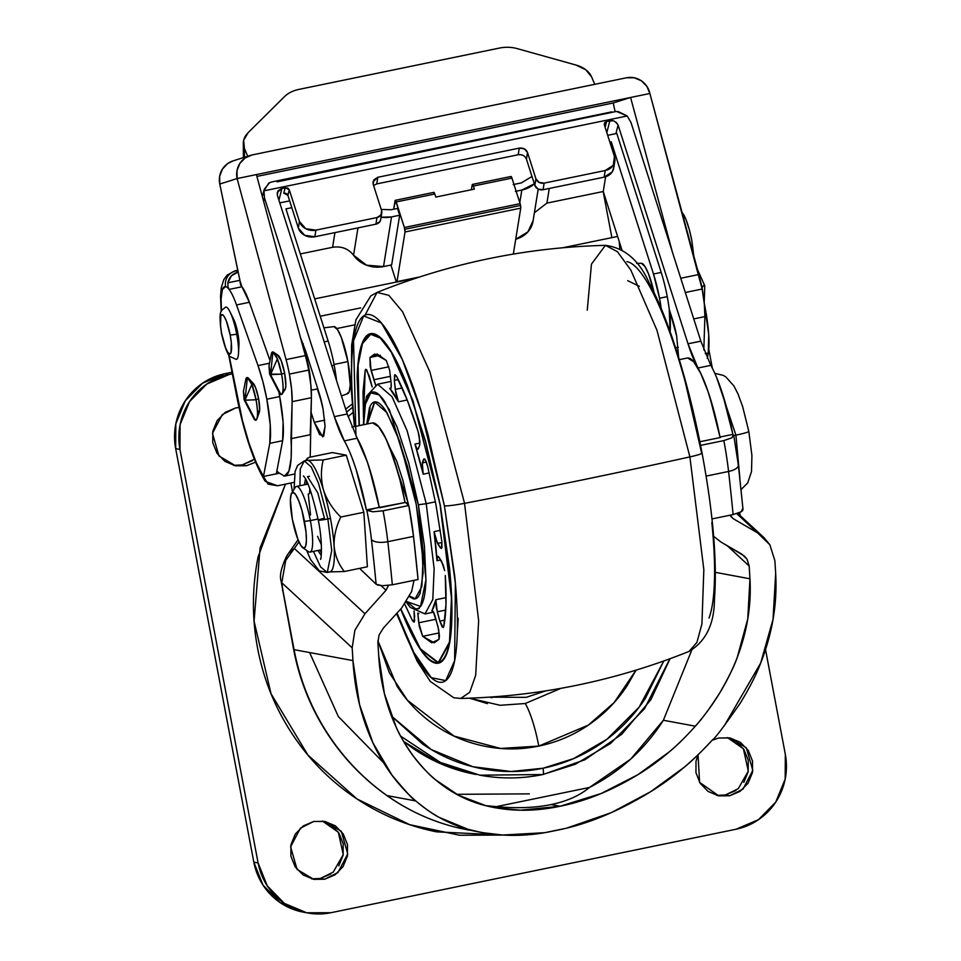 <?xml version="1.0" encoding="UTF-8"?>
<svg xmlns="http://www.w3.org/2000/svg" width="961" height="961" viewBox="0 0 961 961"><rect width="100%" height="100%" fill="white"/><g stroke="black" fill="none" stroke-linecap="round" stroke-linejoin="round"><path stroke-width="1.44" d="M304.457 521.391A28.482 5.73 78.4 0 1 303.051 547.926A28.482 5.73 78.4 0 1 292.336 519.144L297.838 539.193L300.949 545.608L303.664 548.166L305.586 546.473L306.415 540.791L306.018 531.986L301.982 510.639L298.955 501.342L295.844 494.927L293.129 492.368L291.207 494.062L290.39 499.744L292.336 519.144A28.482 5.73 78.4 0 1 291.892 492.837A28.482 5.73 78.4 0 1 304.457 521.391L310.355 520.598L304.457 521.391M308.697 551.806A33.503 6.739 -101.6 0 0 310.355 520.598A33.503 6.739 78.4 0 1 309.862 552.107M714.804 373.3L723.333 375.403L725.855 376.916L733.916 385.962L737.976 393.902L742.589 406.395L748.811 431.369A16.757 1.345 169.3 0 1 735.91 435.141L739.922 478.998L735.91 435.141L733.808 435.573L735.91 435.141L716.666 377.613L735.91 435.141A16.757 1.345 -10.7 0 0 748.811 431.369L751.922 455.538L751.514 471.575L747.67 482.987L741.039 489.569M318.055 519.012L310.355 520.598L318.055 519.012M296.577 486.434A33.503 6.739 78.4 0 1 310.355 520.598A33.503 6.739 -101.6 0 0 295.568 487.011M545.728 690.887L526.135 697.35L489.449 697.157L526.135 697.35L545.788 690.875M490.266 697.35L492.116 697.686M400.641 736.126L440.39 762.433L479.923 775.179L542.785 774.542A6.703 1.345 -101.6 0 0 542.905 774.542A6.703 1.345 -101.6 0 0 542.977 768.247L510.976 771.491L472.92 766.734L431.165 749.508L391.463 716.065M636.05 670.153L627.149 685.686C616.866 701.314 604.073 714.359 588.769 724.822C573.453 735.285 556.791 742.372 538.785 746.084C520.778 749.796 502.783 749.856 484.812 746.241C466.842 742.637 450.265 735.645 435.069 725.267C419.885 714.888 407.236 701.914 397.133 686.346L377.865 640.711L389.397 672.844L407.452 700.281L453.952 736.066L500.549 748.451L538.785 746.084A46.909 9.43 -101.6 0 0 525.235 703.512L500.128 705.29L469.641 698.191M669.877 658.79L644.567 708.665L610.595 743.454L575.279 764.259L542.785 774.542L479.923 775.179L440.39 762.445L400.653 736.138M403.656 741.496L439.958 763.394L479.923 775.179C500.921 779.035 521.919 778.83 542.893 774.542A6.703 1.345 78.4 0 1 542.785 774.542M309.622 652.543L338.344 716.57L383.559 762.734M456.715 794.327L529.379 793.858L456.715 794.327M485.581 805.642L496.332 806.651C517.006 808.501 535.241 807.817 551.049 804.573L560.059 806.255L520.357 810.195L494.939 807.72L486.302 805.835L458.541 795.3L435.465 779.743C419.116 765.845 406.071 748.415 396.304 727.465C386.07 705.47 380.196 681.421 378.67 655.306A636.638 128.029 -101.6 0 0 377.889 642.513L379.066 635.005L383.439 627.977L401.662 607.977L411.62 591.532L414.035 580.336M372.652 422.9L378.682 426.72L385.721 438.372L393.049 456.643L399.884 479.623L405.061 502.507A80.412 16.169 -101.6 0 0 372.952 422.888M720.101 437.579A80.412 16.169 -101.6 0 0 688.004 357.972M636.026 670.165L614.091 702.623L588.336 725.111L538.785 746.084A46.909 9.43 78.4 0 0 525.235 703.512L560.251 688.617M487.431 703.62L469.593 698.191M691.764 650.153L663.378 720.257L630.872 758.962L589.489 787.455L496.332 806.651C517.018 808.525 535.265 807.829 551.049 804.573C566.714 801.366 579.531 795.648 589.489 787.455C620.458 771.443 645.083 749.039 663.378 720.257L691.764 650.153M403.68 741.52L413.314 748.619C431.657 761.136 451.67 769.581 473.365 773.941L476.175 774.47M687.704 357.972L693.722 361.792L700.761 373.445L708.089 391.716L714.924 414.696L719.993 437.027L709.843 397.025C705.891 384.664 701.926 374.994 697.926 368.003A67.018 13.478 78.4 0 1 687.992 343.786L618.115 125.098L615.917 133.627L618.115 125.098L687.992 343.786L700.845 341.131L630.981 122.455L627.209 115.969L263.915 190.843L264.503 197.978L263.638 201.342L264.503 197.978L334.368 416.654L264.503 197.978L263.915 190.843L627.209 115.969L630.981 122.455L700.845 341.131L710.792 365.36L697.926 368.003L687.992 343.786L700.869 341.227M379.739 507.72L405.458 502.423L408.797 505.51L413.53 536.394L418.059 579.507L392.34 584.805L418.059 579.507A652.051 131.128 -101.6 0 0 413.53 536.394L387.812 541.692L413.53 536.394A95.836 19.268 -101.6 0 0 408.797 505.51L383.079 510.808L408.797 505.51L405.458 502.423L366.381 509.907L356.231 469.905C352.279 457.544 348.302 447.874 344.314 440.883A80.412 16.169 78.4 0 1 366.381 509.907L372.94 511.781L383.079 510.808A95.836 19.268 78.4 0 1 387.812 541.692A652.051 131.128 78.4 0 1 392.34 584.805L382.202 585.73L376.123 584.228L359.558 568.371L376.123 584.228A638.645 128.438 -101.6 0 0 371.439 539.493A82.43 16.577 -101.6 0 0 366.886 510.375L379.235 507.252L374.165 484.921L367.33 461.941L356.975 437.892M712.594 739.766C700.437 752.799 690.935 761.989 684.112 767.322L650.633 791.72L611.196 812.682L566.377 828.226C593.43 821.703 621.515 809.534 650.633 791.72C672.94 777.966 693.59 760.656 712.594 739.766C714.708 738.769 723.909 726.6 740.222 703.236C749.628 687.788 756.463 674.37 760.704 662.994C772.428 633.119 777.413 603.28 775.671 573.489A636.638 128.029 -101.6 0 0 774.878 560.695L769.857 544.767L757.544 532.85L733.243 518.7L730.048 515.216L733.243 518.7L757.544 532.85L736.775 513.667L757.544 532.85L763.923 537.559L769.857 544.767L774.878 560.695A636.638 128.029 78.4 0 1 775.671 573.489L773.016 619.437L760.704 662.994L724.065 726.12M352.951 412.497L348.074 416.618M388.52 585.441L386.034 590.258L364.976 613.755L354.873 630.272L352.17 647.81A636.638 128.029 78.4 0 1 352.951 660.603C354.693 690.346 361.336 717.735 372.892 742.781C383.619 766.025 397.914 785.401 415.765 800.933C431.645 814.58 449.039 824.021 467.947 829.271C492.753 836.034 518.327 837.175 544.671 832.694L502.651 835.037L481.966 832.574L467.947 829.271L439.633 817.607C433.952 814.856 425.987 809.306 415.765 800.933L387.067 795.6A215.18 210.075 100.5 0 0 455.874 827.313L480.584 832.322M544.671 832.694L566.377 828.226M496.332 806.651L589.489 787.455C579.663 795.612 566.846 801.33 551.049 804.573L560.059 806.255L601.009 793.582L637.84 774.722L669.228 751.898C676.628 745.88 685.325 737.303 695.308 726.192L663.378 720.257L695.308 726.192C701.53 719.621 709.602 708.641 719.537 693.241C728.45 677.889 734.348 665.937 737.255 657.384L747.754 618.932L749.952 578.786L715.38 572.36L749.952 578.786L749.172 565.993L727.117 545.62L749.172 565.993L747.021 559.17L744.511 556.119L721.134 542.136L713.639 536.358L721.134 542.136L741.796 554.125L747.021 559.17L749.172 565.993A636.638 128.029 78.4 0 1 749.952 578.786C751.478 604.974 747.238 631.173 737.255 657.384C727.669 682.25 713.687 705.182 695.308 726.192C677.937 745.844 658.778 762.013 637.84 774.722C611.556 790.651 585.633 801.162 560.059 806.255C534.496 811.709 509.907 811.564 486.302 805.835C467.671 801.282 450.721 792.585 435.465 779.743C429.987 775.587 422.66 767.767 413.482 756.271C405.11 744.439 399.38 734.841 396.304 727.465L384.448 693.758L378.67 655.306M468.728 830.112L455.874 827.313A215.18 210.075 -79.5 0 1 387.067 795.6A233.403 227.877 -79.5 0 1 322.548 725.363C308.685 701.89 299.195 676.652 294.09 649.66C299.195 676.652 308.685 701.89 322.548 725.363A233.403 227.877 100.5 0 0 387.067 795.6L415.765 800.933C414.143 800.741 406.179 792.092 391.884 774.986L372.892 742.781L359.546 704.605L352.951 660.603L294.09 649.66L282.978 590.847L294.09 649.66L352.951 660.603A636.638 128.029 -101.6 0 0 352.17 647.81L281.765 582.726L282.978 590.847A20.109 1.61 169.3 0 1 282.51 590.583A20.109 1.61 -10.7 0 0 282.978 590.847L281.765 582.726L352.17 647.81M730.756 516.393L733.243 518.7L730.756 516.393M288.564 553.224L294.33 548.455L364.976 613.755L386.034 590.258L381.085 585.693L386.034 590.258L388.496 585.441M377.889 642.513L379.066 635.005L383.439 627.977L401.662 607.977L411.62 591.532M354.837 630.344L364.976 613.755L294.33 548.455L298.943 541.848M462.601 828.887L455.814 827.301C430.864 820.97 407.824 810.363 386.73 795.456C360.315 776.644 338.765 753.196 322.079 725.099A20.109 2.895 -30.6 0 0 322.548 725.363A20.109 2.895 149.4 0 1 322.067 725.062C308.217 701.602 298.739 676.376 293.622 649.42A20.109 1.61 -10.7 0 0 294.09 649.66A20.109 1.61 169.3 0 1 293.622 649.396L281.056 580.888C279.387 575.819 281.237 567.579 286.63 556.167L285.741 560.395L294.33 548.455L285.741 560.395L281.765 582.726A20.109 8.553 173.9 0 1 281.056 580.828A20.109 8.553 -6.1 0 0 281.765 582.726L285.741 560.395A20.109 11.124 -149 0 1 286.63 556.179A20.109 11.124 -149 0 1 287.603 554.929M563.651 828.887L547.362 832.238M294.33 548.455L288.732 552.995L286.642 556.155M391.487 716.137L422.684 744.09C440.306 756.127 459.538 764.235 480.38 768.428C501.222 772.608 522.087 772.548 542.977 768.247C563.855 763.935 583.183 755.718 600.937 743.586C618.692 731.441 633.539 716.317 645.456 698.191L663.787 660.988M663.763 661L639.101 707.188L606.859 739.333L573.573 758.625L542.977 768.247A6.703 1.345 78.4 0 1 542.905 774.542L584.949 759.743L621.803 734.204L650.849 699.716L670.057 658.717M503.456 835.097L436.63 831.854C406.851 825.883 379.379 814.291 354.213 797.101C329.046 779.912 308.085 758.409 291.351 732.618C274.618 706.828 263.362 678.706 257.608 648.243C251.854 617.767 252.022 587.291 258.125 556.791L285.453 484.14L260.071 547.962L254.076 621.106L271.002 693.638L307.928 755.07L357.036 798.999L409.686 824.67L459.514 835.229L503.288 835.085M252.635 460.499L242.22 464.92L246.496 465.725L255.518 462.193L246.496 465.725L235.649 465.833L218.952 455.946L212.465 433.315L222.279 414.659L235.589 407.957L239.037 407.464L235.589 407.957L225.174 412.389L217.186 420.546L212.825 431.177L212.753 442.673L216.994 453.28L224.898 461.388L235.265 465.749L246.496 465.725L242.22 464.92L254.329 459.25M712.173 740.234L718.78 738L729.627 737.892L746.325 747.778L752.811 770.41L743.009 789.077L729.687 795.768L725.411 794.975L738.288 788.657L748.295 771.13L743.394 748.751L727.465 737.58M330.764 874.017L320.361 878.45L324.638 879.243L313.791 879.351L297.093 869.465L290.606 846.833L300.409 828.178L313.718 821.475L324.962 821.451L335.329 825.811L343.233 833.92L347.474 844.527L347.401 856.023L343.041 866.654L335.053 874.81L324.638 879.243L313.394 879.267L303.039 874.906L295.135 866.798L290.895 856.191L290.955 844.695L295.315 834.064L303.316 825.907L313.718 821.475L324.566 821.367L341.275 831.253L347.75 853.885L337.948 872.54L324.638 879.243L320.361 878.45L333.227 872.132L343.245 854.605L338.344 832.226L322.415 821.054M302.307 911.965A63.666 62.153 100.5 0 1 253.824 862.149L258.101 862.942L267.254 885.85L284.324 903.352L306.691 912.782L330.956 912.71A63.666 62.153 -79.5 0 1 306.583 912.758A63.666 62.153 -79.5 0 1 258.101 862.942L179.959 449.424L175.683 448.631L179.959 449.424L258.101 862.942L253.824 862.149L175.683 448.631A63.666 62.153 100.5 0 1 224.982 373.685L229.259 374.49L206.783 384.052L189.521 401.65L180.103 424.606L179.959 449.424A63.666 62.153 -79.5 0 1 229.259 374.49L232.358 373.841L229.259 374.49L224.982 373.685L232.045 372.231L224.982 373.685L202.507 383.247L185.245 400.857L175.827 423.813L175.683 448.631L253.824 862.149L262.978 885.057L280.047 902.559L303.46 912.193M331.052 825.018L338.945 833.127L343.197 843.734L343.125 855.23L338.765 865.861M736.102 741.544L744.006 749.652L748.247 760.259L748.175 771.755L743.814 782.386M735.826 790.543L725.411 794.975L729.687 795.768L718.444 795.804L708.089 791.432L700.185 783.323L695.944 772.716L696.004 761.22L698.034 754.841L699.584 782.362L718.78 795.864M330.956 912.71L736.018 829.247L758.493 819.673L775.755 802.075L785.173 779.119L785.317 754.301L765.533 649.612L785.317 754.301A63.666 62.153 -79.5 0 1 736.018 829.247L330.956 912.71M740.222 515.649L739.646 512.597L740.222 515.649M712.377 368.279L708.774 349.227L712.377 368.279M712.161 740.246L718.78 738L730.024 737.976L740.378 742.336L748.283 750.445L752.523 761.052L752.463 772.548L748.09 783.191L740.102 791.335L729.687 795.768L718.84 795.876M311.652 878.871L320.361 878.45M716.726 795.396L725.411 794.975M233.535 465.352L242.22 464.92M329.743 571.963A56.963 11.46 -101.6 0 0 334.092 546.004A56.963 11.46 -101.6 0 0 330.452 518.411L327.881 518.94A8.036 0.649 169.3 0 1 318.259 520.105A8.036 0.649 -10.7 0 0 327.881 518.94L318.608 483.515L311.256 466.962L304.265 460.908L311.256 466.962L318.608 483.515L327.881 518.94L330.452 518.411A56.963 11.46 -101.6 0 0 323.557 490.218A56.963 11.46 -101.6 0 0 307.784 460.367L306.631 459.118L309.238 457.328L332.29 452.571L309.238 457.328C306.163 458.817 305.682 459.826 307.784 460.367A56.963 11.46 78.4 0 1 323.557 490.218C320.83 480.14 320.722 470.037 323.244 459.935L307.784 460.367L323.244 459.935L346.284 455.178L332.29 452.571L346.284 455.178L323.244 459.935C320.722 470.037 320.83 480.14 323.557 490.218A56.963 11.46 78.4 0 1 330.452 518.411A56.963 11.46 78.4 0 1 334.092 546.004C333.827 536.382 336.05 526.724 340.783 517.018C332.758 509.21 327.016 500.273 323.557 490.218C327.016 500.273 332.758 509.21 340.783 517.018L363.835 512.273L346.284 455.178L363.835 512.273L340.783 517.018C336.05 526.724 333.827 536.382 334.092 546.004A56.963 11.46 78.4 0 1 328.866 571.951L344.326 571.519C338.488 564.107 335.077 555.602 334.092 546.004C335.077 555.602 338.488 564.107 344.326 571.519L367.378 566.762L363.835 512.273L367.378 566.762L344.326 571.519L328.866 571.951M319.833 550.064L321.442 552.803M321.238 555.41L317.911 550.461M299.916 485.749L300.276 468.944L304.265 460.908L297.622 465.448L295.099 471.431L294.066 489.317M321.394 544.899L317.586 536.358M306.307 484.428L306.691 481.269L306.307 484.428M320.073 550.016L321.454 552.335L320.073 550.016M306.907 481.701L306.547 484.38L306.907 481.701M310.559 514.964L308.241 493.954M309.526 493.69L309.778 488.56M306.655 550.413L310.583 559.602L319.328 570.918L327.257 572.48L331.737 550.545L327.881 518.94L331.737 550.545L327.257 572.48L320.566 566.918L313.442 551.374M304.385 484.825L305.49 478.962M309.43 476.26L307.508 476.656L317.803 492.885L324.458 518.315A8.036 0.649 169.3 0 0 318.259 520.105M416.233 504.369L423.032 560.143L421.855 586.546L415.128 598.847L409.434 596.661L413.446 598.847C416.281 599.376 418.54 597.394 420.209 592.877L423.116 572.828L421.723 541.752L416.233 504.369L407.476 466.397L396.809 433.591L385.841 410.96C382.274 405.47 379.066 402.467 376.231 401.938C373.397 401.41 371.138 403.404 369.468 407.908L366.73 424.077L374.55 401.938L386.899 412.641L399.872 441.856L416.233 504.369M409.674 596.168L415.452 598.763M440.282 505.066L451.658 598.379L449.688 642.561L438.432 663.15L420.353 649.3L401.181 610.199C407.464 626.272 413.578 638.897 419.549 648.074C425.507 657.252 430.864 662.273 435.609 663.162C440.354 664.039 444.138 660.712 446.937 653.168C449.748 645.624 451.37 634.44 451.802 619.605C452.247 604.781 451.466 587.447 449.46 567.603L440.282 505.066L425.639 441.507L407.776 386.622C401.506 370.55 395.379 357.924 389.421 348.747C383.451 339.569 378.105 334.536 373.349 333.659C368.604 332.77 364.832 336.11 362.021 343.654C359.222 351.197 357.6 362.381 357.156 377.205L359.15 425.639L357.888 364.76L362.249 343.053L370.538 333.659L380.184 337.431L391.187 351.558L412.906 400.449L440.282 505.066M359.306 425.615L358.093 365.168L362.441 343.642L370.67 334.32L380.28 338.08L391.247 352.146L412.87 400.845L440.27 505.005L449.292 567.326C451.274 587.099 452.054 604.361 451.622 619.124C451.177 633.888 449.568 645.035 446.769 652.543C443.982 660.063 440.222 663.378 435.489 662.501C430.756 661.624 425.423 656.615 419.489 647.474C413.542 638.332 407.452 625.767 401.193 609.755L420.353 648.795L438.3 662.501L449.508 641.984L451.466 597.982L440.138 505.042L425.555 441.736L407.764 387.067C401.518 371.054 395.427 358.477 389.481 349.336C383.535 340.206 378.202 335.197 373.481 334.308C368.748 333.431 364.988 336.746 362.189 344.266C359.402 351.786 357.78 362.922 357.348 377.685L359.306 425.615M639.305 286.306L627.713 280.66M419.272 436.39L419.669 445.231L419.945 441.784L418.059 431.417L407.368 400.425L396.485 376.171L394.587 375.054L394.346 380.364L395.8 393.133L398.455 401.806L389.71 388.352L391.067 387.908L391.127 383.055L389.673 370.285L391.127 383.055C391.499 387.703 391.019 389.469 389.71 388.352L391.007 388.088L389.71 388.352A117.278 23.581 -101.6 0 1 398.455 401.806L395.259 389.397L402.191 387.968L395.259 389.397L394.346 380.364L395.007 374.658L396.485 376.171C403.812 390.106 410.996 408.521 418.059 431.417L419.272 436.39M431.741 610.788L432.414 610.643L431.741 610.788C432.714 610.091 433.916 612.169 435.345 617.022L438.781 630.152L438.985 639.365L439.465 636.05L437.904 626.344L433.363 611.785L431.741 610.788A117.278 23.581 -101.6 0 0 435.85 599.724L446.06 597.61L435.85 599.724L436.402 608.001L439.838 621.13L442.18 626.932L443.778 626.464L445.964 604.637L445.279 575.507C446.685 597.358 446.18 614.343 443.778 626.464L443.129 627.581L439.838 621.13L444.823 620.109L439.838 621.13L437.279 611.797L445.724 610.067L437.279 611.797L435.85 599.724L432.042 610.571M418.395 448.667C417.603 450.096 416.449 448.559 414.96 444.078A117.278 23.581 -101.6 0 1 423.212 474.169L429.231 472.932L423.212 474.169L422.287 462.854L423.561 459.418L424.774 459.166L423.561 459.418C424.618 457.953 425.987 460.307 427.681 466.493L435.862 504.237L441.868 541.596L435.862 504.237L427.681 466.493L425.375 460.007L423.561 459.418L422.011 466.301L423.212 474.169L414.96 444.078L416.942 448.631L418.395 448.667L419.669 445.231L417.999 449.243M355.954 436.006L353.528 340.843L363.642 315.929L381.445 323.016L402.251 359.402L420.894 410.359L444.414 505.834L455.37 583.111L454.637 660.7L445.736 680.592L431.273 677.685L413.927 652.579L397.025 613.094L400.809 623.112C407.8 641.035 414.635 655.126 421.29 665.36C427.945 675.595 433.916 681.205 439.213 682.19C444.499 683.175 448.715 679.451 451.85 671.042C454.973 662.622 456.787 650.141 457.268 633.611C457.76 617.07 456.883 597.73 454.661 575.591L444.414 505.834A20.109 1.61 -10.7 0 0 464.535 503.336A20.109 1.61 169.3 0 1 444.414 505.834L428.077 434.937C421.807 412.041 415.164 391.632 408.161 373.709C401.157 355.774 394.334 341.696 387.679 331.461C381.024 321.226 375.054 315.616 369.757 314.631C364.459 313.646 360.255 317.358 357.12 325.779C353.996 334.2 352.182 346.669 351.702 363.21C351.209 379.739 352.074 399.079 354.309 421.218L354.861 426.528M396.557 613.611L417.122 661.168L430.3 681.421L453.808 697.77L460.739 698.455L469.725 692.28L475.671 675.355L478.65 620.734L464.535 503.336L478.65 620.734L475.671 675.355L469.725 692.28L460.739 698.455C539.674 696.497 615.797 680.808 689.085 651.402L696.953 642.344L701.938 623.881L703.836 569.633L689.89 456.895L703.836 569.633L701.938 623.881L696.953 642.344L689.085 651.402C705.83 641.431 714.287 624.133 714.443 599.496C717.266 561.428 713.134 512.621 702.059 453.075C695.079 416.353 686.49 382.01 676.304 350.044C667.607 322.884 658.585 300.541 649.228 283.039C639.341 260.443 624.734 247.89 605.406 245.355L617.394 251.674L630.836 270.077L656.988 330.332L689.89 456.895A670.141 53.636 169.3 0 1 464.535 503.336A670.141 53.636 -10.7 0 0 689.89 456.895L656.988 330.332L630.836 270.077L617.394 251.674L605.406 245.355L591.459 264.131L587.255 310.211M426.228 503.708L434.156 568.768L432.786 599.568L424.942 613.935L432.786 599.568L434.156 568.768L426.228 503.708L418.371 504.765L425.963 579.675L420.498 606.391L406.647 601.538L415.308 608.697C418.419 609.274 420.906 607.088 422.744 602.127C424.594 597.165 425.663 589.814 425.951 580.072L424.414 545.884L418.371 504.765L426.228 503.708L407.14 430.768L392.004 396.689L377.601 384.208L392.004 396.689L407.14 430.768L426.228 503.708L435.393 501.822L426.228 503.708M437.003 560.731A117.278 23.581 -101.6 0 0 434.072 531.625L440.282 530.352L434.072 531.625L435.862 539.614L440.222 547.59L441.94 547.65L441.868 541.596L441.351 548.491L440.222 547.59L442.036 547.217L440.222 547.59L437.507 543.421L441.976 542.497L437.507 543.421L434.072 531.625L437.003 560.731L437.76 556.227L438.889 557.128L437.351 556.611L437.003 560.731L440.727 559.963L437.003 560.731M408.521 505.246L408.029 502.591L406.083 502.999L408.029 502.591L389.241 446.409L396.641 461.064L402.899 480.32L408.521 505.246M626.932 261.632C632.23 262.617 638.2 268.227 644.855 278.462C651.51 288.696 658.333 302.775 665.336 320.71C672.34 338.632 678.983 359.042 685.253 381.937L701.59 452.835A20.109 1.61 169.3 0 1 702.059 453.087A20.109 1.61 169.3 0 1 689.89 456.895A20.109 1.61 -10.7 0 0 702.059 453.087M375.499 384.856L371.066 370.465L388.881 366.79L371.066 370.465L369.973 357.456L374.73 354.008L386.298 360.483L389.673 370.285L386.298 360.483L377.192 354.008L369.973 357.456L370.189 366.67L375.607 385.037M372.183 386.971L366.79 369.889L365.18 370.345L363.006 392.172L363.498 418.251L365.18 370.345L366.874 369.997L365.18 370.345L365.841 369.24L369.132 375.679L372.183 386.971M404.761 604.217L412.473 620.65L414.383 621.767L414.071 610.944L414.623 616.445L413.963 622.151L412.473 620.65L414.732 620.181L412.473 620.65L404.773 604.217M419.26 608.469L417.903 608.914M417.783 613.13L419.296 626.524L422.672 636.326L431.765 642.813L438.985 639.365L434.24 642.801L422.672 636.326L439.213 632.915L422.672 636.326L418.744 622.788L435.946 619.244L418.744 622.788L417.831 613.767L418.888 613.55L417.783 613.13M444.643 570.642L443.249 565.104L438.889 557.128L441.604 561.308L444.643 570.642M354.369 426.624L351.39 390.875L351.63 345.155L355.894 319.905L370.85 295.868L377.06 292.42L388.833 295.327L402.527 311.676L429.915 371.907L464.535 503.336L429.915 371.907L402.527 311.676L388.833 295.327L377.06 292.42L365.072 315.1M709.026 618.043C712.149 609.622 713.963 597.141 714.443 580.612C714.936 564.071 714.059 544.731 711.837 522.592M363.654 424.714L363.726 420.726C364.015 410.972 365.084 403.62 366.934 398.659C368.772 393.698 371.258 391.511 374.37 392.088C377.493 392.677 381.012 395.98 384.941 402.01L397.001 426.912L408.749 462.986L418.371 504.765L389.409 409.806L379.259 394.935L370.73 392.881L365.408 404.125L363.654 424.714M414.96 444.078L419.969 443.045L414.96 444.078M407.212 400.004L398.455 401.806L407.212 400.004M423.561 459.418L424.065 458.817M422.287 462.854L426.312 462.013L422.287 462.854M369.973 357.456L380.448 355.294L369.973 357.456M390.478 388.761L389.71 388.352M373.625 379.799L390.454 376.328L373.625 379.799M398.238 379.571L394.346 380.364L398.238 379.571M458.229 618.283L457.292 633.023M374.874 401.89L367.366 423.945L370.105 407.776M247.385 377.541L245.932 378.802A21.779 4.385 78.4 0 1 247.385 377.541L244.983 400.196L247.385 377.541A21.779 4.385 78.4 0 1 248.671 378.43A21.779 4.385 78.4 0 1 251.842 384.4L247.385 377.541M245.932 378.802L243.433 391.403L244.094 399.728L254.317 419.476L255.446 420.209L244.983 400.196L243.433 391.403L244.983 400.196L251.842 384.4L244.983 400.196L256.046 399.74L251.842 384.4A21.779 4.385 78.4 0 1 256.046 399.74L258.605 398.695A15.64 3.147 -101.6 0 0 253.308 383.403M241.944 286.762L249.367 302.271L236.526 304.961L258.004 365.588A53.612 10.787 78.4 0 1 266.834 399.211L279.687 396.557L283.111 422.263L282.63 440.679L276.336 473.833L279.038 473.268L263.47 476.476L276.336 473.833L282.63 440.691L269.777 443.345L263.47 476.476A89.121 17.923 78.4 0 1 236.826 395.488L229.042 355.234L242.436 420.51L249.115 443.574L256.335 462.758L263.47 476.476L269.777 443.345L270.245 424.93L266.834 399.211A53.612 10.787 78.4 0 1 269.777 443.345L282.63 440.691A53.612 10.787 -101.6 0 0 279.687 396.557L266.834 399.211L262.846 381.493L258.004 365.588L236.526 304.961L249.367 302.271L269.669 359.57L249.379 302.307A46.909 9.43 -101.6 0 0 241.944 286.762L229.09 289.417L227.985 286.834L227.865 282.798C229.223 277.092 232.67 273.489 238.208 272.011A60.315 12.133 -101.6 0 0 235.974 270.834A13.406 13.082 100.5 0 0 225.595 286.606A46.909 9.43 78.4 0 1 229.09 289.417A46.909 9.43 -101.6 0 0 225.595 286.606L222.399 289.489L221.066 299.099L221.511 310.944A46.909 9.43 78.4 0 1 225.595 286.606A13.406 13.082 -79.5 0 1 235.974 270.834A60.315 12.133 78.4 0 1 238.208 272.011L231.433 275.783L227.865 282.798L239.782 280.336L240.731 285.369L239.782 280.336L241.944 286.762L229.09 289.417A46.909 9.43 78.4 0 1 236.526 304.961A46.909 9.43 -101.6 0 0 229.09 289.417L227.985 286.834L227.865 282.798L239.782 280.372M704.245 303.027L705.434 309.478M704.749 308.961L705.314 308.841A53.612 10.787 -101.6 0 0 704.341 303.928L708.737 334.56L708.257 352.975L707.248 358.285L708.257 352.975L705.278 353.588L708.257 352.975A53.612 10.787 -101.6 0 0 705.314 308.841L704.749 308.961M360.663 307.904L320.229 316.241L360.663 307.904M238.845 346.428A16.757 3.363 -101.6 0 0 237.835 333.215L236.73 334.272A26.668 5.358 78.4 0 1 238.34 355.306M230.196 335.077A20.109 4.048 78.4 0 1 229.631 353.972A20.109 4.048 78.4 0 1 221.631 333.479L220.537 326.007L220.838 315.785L222.195 314.583L224.117 316.385L226.303 320.914L230.196 335.077L231.289 342.548L230.988 352.771L229.631 353.972L227.709 352.17L225.523 347.642L221.631 333.479A20.109 4.048 78.4 0 1 222.195 314.583A20.109 4.048 78.4 0 1 230.196 335.077L236.73 334.272L230.196 335.077M236.166 359.366A26.668 5.358 -101.6 0 0 236.73 334.272A26.668 5.358 -101.6 0 0 225.595 307.112M233.247 318.415L237.835 333.215L238.953 345.467M252.383 382.754L255.578 387.679L258.605 398.695L259.674 409.35L258.173 413.398M258.004 365.588L269.14 363.294L258.004 365.588M279.687 396.557A53.612 10.787 -101.6 0 0 278.978 392.965L279.687 396.557M277.537 485.773L293.934 482.398L277.537 485.773L265.224 481.317L263.47 476.476L268.095 484.14L277.537 485.773M229.162 310.295A26.668 5.358 78.4 0 1 236.73 334.272L237.835 333.215A16.757 3.363 -101.6 0 0 233.079 318.151M693.782 255.854L691.848 240.706L689.301 229.631L686.19 220.069L681.938 212.057M691.848 240.706A29.31 5.898 -101.6 0 0 683.259 213.895M244.983 400.196L255.446 420.209C257.992 419.368 258.185 412.545 256.046 399.74L244.983 400.196M259.266 412.353A15.64 3.147 -101.6 0 0 258.605 398.695L256.046 399.74A21.779 4.385 78.4 0 1 256.971 418.744A21.779 4.385 78.4 0 1 255.446 420.209M235.974 270.834A60.315 12.133 -101.6 0 0 234.868 270.858M510.771 176.92L511.949 178.097L473.365 186.05L474.35 189.125L435.777 197.077L434.792 194.002L396.208 201.942A3.351 0.673 78.4 0 0 395.283 200.32A3.351 0.673 78.4 0 0 395.043 200.765L393.674 209.21L395.5 200.429L404.377 227.493A3.351 0.673 78.4 0 1 404.821 229.283L520.55 205.438A3.351 0.673 -101.6 0 0 520.105 203.648L404.377 227.493L396.208 201.942L434.792 194.002L435.777 197.077L474.35 189.125L473.365 186.05L511.949 178.097L520.105 203.648L404.377 227.493L405.013 231.985L520.742 208.141L513.33 254.076L520.742 208.141A3.351 0.673 -101.6 0 0 520.55 205.438A3.351 0.673 78.4 0 1 520.742 208.141L405.013 231.985L397.001 281.633L405.013 231.985A3.351 0.673 78.4 0 0 404.821 229.283L520.55 205.438A3.351 0.673 78.4 0 0 520.105 203.648L511.949 178.097A3.351 0.673 -101.6 0 0 511.012 176.464L472.428 184.416A3.351 0.673 78.4 0 1 473.365 186.05L472.199 184.86L471.407 189.725L472.199 184.86A3.351 0.673 78.4 0 1 472.428 184.416M336.506 380.46A45.419 9.129 -101.6 0 0 334.212 365.288L331.821 365.781L334.212 365.288A45.419 9.129 -101.6 0 0 328.157 341.059L324.181 341.876L328.157 341.059A45.419 9.129 78.4 0 1 334.212 365.288L336.518 380.472M678.658 357.528L676.652 335.978L669.252 309.346L670.093 331.653A45.419 9.129 -101.6 0 0 669.252 309.346A45.419 9.129 -101.6 0 0 667.246 296.649A45.419 9.129 78.4 0 0 661.204 272.419L616.806 133.447L607.676 135.333L616.806 133.447L661.204 272.419L653.492 274.005A45.419 9.129 78.4 0 1 659.534 298.246L667.246 296.649A45.419 9.129 -101.6 0 0 661.204 272.419L653.492 274.005L611.268 141.844L609.851 142.144L611.268 141.844L653.492 274.005L659.534 298.246A45.419 9.129 78.4 0 1 661.228 308.577L659.534 298.246L667.246 296.649A45.419 9.129 78.4 0 1 669.252 309.346L672.676 320.049A29.827 5.994 78.4 0 1 676.652 335.978L678.646 357.492M619.845 248.755L619.172 241.319M314.283 422.311L324.686 420.161L314.283 422.311L310.956 411.873L314.283 422.311L322.704 436.883L325.082 426.504L323.04 408.845L325.082 426.155L323.761 436.054L319.605 434.576L314.283 422.311M675.595 347.846L678.31 347.293L675.595 347.846M390.911 265.044L395.836 280.456L390.911 265.044M532.995 221.438A26.8 23.208 9.2 0 1 515.721 239.253L527.829 231.961L533.127 220.634M546.881 203.119L603.256 191.503L621.911 249.884L603.256 191.503L605.634 176.764L603.256 191.503L546.905 203.107L534.4 212.741M513.222 184.572L521.342 182.902L531.986 176.476L521.342 182.902L513.222 184.572M516.141 191.227L521.823 190.062L519.793 202.663L521.823 190.062A26.8 23.208 -170.8 0 0 534.328 183.827L521.823 190.062L515.396 191.383M353.552 255.218A26.8 23.208 9.2 0 0 383.523 266.569L391.656 264.888L399.668 215.24L397.494 208.429L391.055 209.75L381.229 209.438L391.055 209.75L397.494 208.429L399.668 215.24L391.535 216.91L383.523 266.569L366.597 265.188L353.552 255.218L357.972 227.877L353.552 255.218C348.35 248.635 341.359 245.98 332.578 247.277L300.325 253.932L332.578 247.277L334.945 232.622L332.602 247.277M291.832 207.672L285.934 208.885L328.157 341.059L285.934 208.885L291.832 207.672M549.272 188.452L546.905 203.107L549.272 188.452M610.764 144.979L611.268 141.844L610.764 144.979M347.257 414.095L357.168 438.228A80.412 16.169 -101.6 0 1 379.235 507.252L369.084 467.25C365.132 454.889 361.168 445.219 357.168 438.228L344.314 440.883A67.018 13.478 78.4 0 1 334.368 416.654L347.221 414.011L277.357 195.323L277.957 190.903L281.969 188.296L287.723 188.008L289.309 189.822L299.412 221.45L305.742 228.694L315.893 230.147L376.976 217.558L380.988 214.964L381.589 210.567L373.192 184.284L373.793 179.875L377.805 177.28L519.252 148.126L524.334 148.859L527.505 152.475L535.902 178.77L539.061 182.386L544.142 183.119L605.226 170.529L613.25 165.328L614.451 156.523L604.349 124.906L604.649 122.696L606.655 121.386L613.058 120.75M697.926 368.003A80.412 16.169 78.4 0 1 719.993 437.027L732.859 434.384L722.708 394.382C718.756 382.022 714.78 372.351 710.792 365.36L698.118 367.967M603.172 191.515L611.881 237.631L603.172 191.515M290.859 483.023L292.516 491.78A20.109 4.048 78.4 0 1 292.336 490.831L290.859 483.023M300.505 337.683L305.778 351.342L319.064 392.929A29.827 5.994 78.4 0 1 323.04 408.845L319.064 392.929L305.778 351.342L300.24 337.215M357.168 438.228L344.314 440.883L334.368 416.654L347.221 414.011L277.357 195.323L277.273 192.44L281.969 188.296L285.177 187.635L283.771 193.149M616.169 122.263L618.115 125.098C615.328 121.146 612.577 119.693 609.863 120.726L606.811 132.594L609.863 120.726L606.655 121.386L605.226 126.9L606.655 121.386L604.301 123.464L604.349 124.906L614.451 156.523A13.406 11.604 -170.8 0 1 614.8 161.484A13.406 11.604 -170.8 0 1 605.226 170.529L604.157 177.148L612.181 171.947L613.899 167.046M285.357 193.161L286.919 193.918M287.88 195.335L283.759 193.149L285.177 187.635L289.309 189.822L287.88 195.335L289.309 189.822L299.412 221.45L298.342 228.069L287.88 195.335L298.342 228.069L304.673 235.325L314.824 236.766L375.907 224.177L379.919 221.583L380.784 219.132M380.7 219.661A6.703 5.802 9.2 0 1 375.907 224.177L376.976 217.558L375.907 224.177L314.824 236.766L315.893 230.147L376.976 217.558A6.703 5.802 -170.8 0 0 381.769 213.042A6.703 5.802 -170.8 0 0 381.589 210.567L373.192 184.284L373.012 181.881L377.805 177.28L376.748 183.899L518.195 154.745L519.252 148.126L377.805 177.28L376.748 183.899L518.195 154.745L519.252 148.126C523.252 147.694 526.003 149.147 527.505 152.475L526.436 159.094L534.833 185.389L537.992 189.005L543.073 189.737L604.157 177.148L543.073 189.737L544.142 183.119L605.226 170.529L604.157 177.148A13.406 11.604 9.2 0 0 613.731 168.103M742.601 508.705L741.255 511.745L733.099 514.579L711.969 518.94L733.099 514.579A652.051 131.128 -101.6 0 0 728.57 471.467L706.107 476.103L728.57 471.467A95.836 19.268 -101.6 0 0 723.849 440.582L700.569 445.387L723.849 440.582L731.994 437.784L733.363 434.852L732.859 434.384A80.412 16.169 -101.6 0 0 710.792 365.36M675.343 329.779L670.97 316.049L675.343 329.779M277.044 181.869L616.494 111.416M743.021 509.534L738.372 465.1L733.772 435.513L732.859 434.384L719.993 437.027M720.498 437.495L699.848 441.748L720.498 437.495M278.906 200.164L281.969 188.296L278.906 200.164M352.243 404.028L345.672 409.146L352.243 404.04M317.358 388.917L321.731 402.647L317.358 388.917M535.902 178.77L527.505 152.475L526.436 159.094L534.833 185.389L535.902 178.77L534.833 185.389A6.703 5.802 9.2 0 0 543.073 189.737L544.142 183.119A6.703 5.802 -170.8 0 1 535.902 178.77M298.342 228.069A13.406 11.604 9.2 0 0 314.824 236.766L315.893 230.147A13.406 11.604 -170.8 0 1 299.412 221.45L298.342 228.069M526.436 159.094C524.934 155.766 522.183 154.313 518.195 154.745M376.748 183.899L373.577 185.485M262.353 196.609L264.215 189.401L269.488 182.698M618.115 111.524L627.209 115.969L616.445 111.416M263.915 190.843L268.768 183.071L271.819 181.929L611.761 111.872M733.363 434.852L731.994 437.784L723.849 440.582A95.836 19.268 78.4 0 1 728.57 471.467A13.406 5.346 -6.5 0 0 738.384 465.172M737.916 463.971A13.406 5.346 173.5 0 1 738.372 465.172A13.406 5.346 173.5 0 1 728.57 471.467A652.051 131.128 78.4 0 1 733.099 514.579L733.159 514.567M741.255 511.745L742.685 510.555M383.079 510.808L372.94 511.781L366.886 510.375A82.43 16.577 78.4 0 1 371.439 539.493A13.406 5.346 -6.5 0 0 387.812 541.692A95.836 19.268 -101.6 0 0 383.079 510.808M377.289 584.937L382.202 585.73L392.34 584.805A652.051 131.128 -101.6 0 0 387.812 541.692A13.406 5.346 173.5 0 1 371.439 539.493A638.645 128.438 78.4 0 1 376.123 584.228M381.097 217.198A26.8 23.208 -170.8 0 0 391.535 216.91L383.523 266.569L391.656 264.888L399.668 215.24L391.535 216.91L381.085 217.234M279.783 202.903L289.657 200.873L279.783 202.903M396.761 282.09A3.351 0.673 78.4 0 0 397.001 281.633L419.476 277.008L396.545 281.981L395.836 280.456A3.351 0.673 78.4 0 0 396.761 282.09L416.209 278.077M395.271 200.32L433.843 192.368A3.351 0.673 -101.6 0 1 434.792 194.002L433.615 192.813M271.482 353.228L268.984 365.817L269.633 374.153L279.855 393.89L280.996 394.623L270.534 374.622L281.597 374.153L277.393 358.813L270.534 374.622L280.996 394.623C283.531 393.794 283.735 386.971 281.597 374.153L269.633 374.153L270.534 374.622L268.984 365.817L270.534 374.622L272.936 351.966L270.534 374.622L277.393 358.813L272.936 351.966L271.482 353.228A21.779 4.385 78.4 0 1 272.936 351.966A21.779 4.385 78.4 0 1 273.489 352.194A21.779 4.385 78.4 0 1 277.393 358.813A21.779 4.385 78.4 0 1 281.597 374.153L284.624 373.204A17.863 3.592 -101.6 0 0 277.885 355.15M699.26 276.107L702.083 287.507L703.884 285.321L702.083 287.507L703.272 295.58M310.571 382.394L308.961 368.652L304.397 352.038A23.46 4.721 78.4 0 1 308.961 368.652A23.46 4.721 78.4 0 1 310.571 382.382M334.044 364.399A29.491 2.354 -10.7 0 0 347.906 361.528A34.248 6.883 -101.6 0 0 334.116 326.608M310.211 457.124L311.412 397.698A40.206 8.084 -101.6 0 0 308.673 370.117L289.381 374.093A40.206 8.084 78.4 0 1 292.132 401.674L311.412 397.698L310.883 385.205L308.673 370.117A40.206 8.084 -101.6 0 0 305.358 355.606A40.206 8.084 78.4 0 1 308.673 370.117L289.381 374.093A40.206 8.084 -101.6 0 0 286.066 359.582L237.103 178.554L219.781 184.056L240.718 284.408M685.301 292.492L702.143 289.021A40.206 8.084 -101.6 0 0 698.839 274.522L680.748 278.246L698.839 274.522L649.876 93.493L630.584 97.469L672.472 252.311L630.584 97.469L613.262 102.971L630.584 97.469L237.103 178.554L236.995 170.722L239.83 163.478L245.187 157.928L252.25 154.913L626.452 77.793L252.25 154.913A20.109 19.688 -107.6 0 0 237.103 178.554L286.066 359.582L305.358 355.606L256.395 174.578L649.876 93.493L646.825 86.262L641.299 80.748L634.14 77.769L626.452 77.793A20.109 19.688 -107.6 0 1 649.876 93.493L702.143 289.021L685.301 292.492M233.235 160.847L227.865 163.43L222.508 168.98L219.661 176.223L219.781 184.056L240.67 283.891M276.912 470.734L278.282 472.452L284.456 476.115L288.901 471.226L291.135 458.301L292.132 401.674L291.591 389.181L289.381 374.093A40.206 8.084 78.4 0 0 286.066 359.582L305.358 355.606L256.395 174.578L237.103 178.554L219.781 184.056A20.109 19.688 72.4 0 1 232.814 160.98M277.513 355.005L281.177 360.627L284.624 373.204L285.849 385.373L285.333 388.929L284.132 389.998M704.893 316.613L703.824 349.828L704.893 316.613L704.353 304.12L702.143 289.021A40.206 8.084 -101.6 0 1 704.893 316.613L693.746 318.908L704.893 316.613M599.652 105.782L613.262 102.971L615.04 111.44L613.262 102.971L256.899 176.416L599.652 105.782A20.109 4.048 -101.6 0 1 599.568 105.806L256.899 176.428M292.132 401.674L290.943 438.696L310.223 434.72L311.412 397.698L292.132 401.674M310.223 434.72L290.943 438.696A82.418 16.577 78.4 0 1 283.951 476.139M641.347 263.278L644.879 266.377L648.615 274.077L654.057 292.528A34.248 6.883 -101.6 0 0 641.443 263.278M346.957 393.722L349.263 391.68L350.248 384.856L347.906 361.528L341.287 337.419L337.551 329.707L334.032 326.608M347.69 393.674A34.248 6.883 -101.6 0 0 347.906 361.528A29.491 2.354 169.3 0 1 336.254 363.979M282.126 394.022L285.057 389.493A17.863 3.592 -101.6 0 0 284.624 373.204L281.597 374.153A21.779 4.385 78.4 0 1 281.921 394.286M298.967 89.385L499.528 48.05L298.967 89.385A26.8 18.499 -0.4 0 0 284.552 96.581L248.154 132.63L243.662 140.258L244.406 148.462L247.722 156.235L244.406 148.462A26.8 18.499 179.6 0 1 243.313 143.285A26.8 18.499 179.6 0 1 248.154 132.63L284.552 96.581A26.8 18.499 179.6 0 1 298.967 89.385M594.751 84.328L591.592 76.916L585.778 69.757L576.035 65.06L517.246 48.627A26.8 18.499 -0.4 0 0 499.528 48.05A26.8 18.499 179.6 0 1 517.246 48.627L576.035 65.06A26.8 18.499 179.6 0 1 591.592 76.916L594.751 84.328M244.454 157.28L244.406 148.462L244.454 157.28M302.871 547.806L308.481 551.674M321.515 549.716L309.983 552.095M307.988 484.08L296.456 486.458M291.615 493.209L295.243 487.431M493.882 807.528L494.939 807.72M351.93 427.128L372.183 422.96M679.307 359.666L687.223 358.033M289.045 552.575L298.054 539.734M346.621 412.101L352.507 407.368M737.736 513.354L763.274 536.959M714.744 537.427L713.639 536.406M307.544 912.95L303.268 912.157M303.4 475.935L303.388 475.923C307.412 479.647 312.373 494.374 318.271 520.117C323.112 543.097 321.034 561.825 320.518 559.026L320.518 559.014M304.265 460.908L306.835 460.367M305.67 460.607L306.535 459.238M327.257 572.48L329.827 571.951M415.128 598.847L415.777 598.715M373.625 333.707L371.042 334.248M406.239 602.151L410.227 607.34L424.942 613.935L433.567 612.157M377.06 292.42C450.349 263.014 526.46 247.325 605.406 245.355M363.378 424.774L364.219 408.197L366.718 396.016L377.601 384.208L390.971 381.457M441.255 661.889L438.769 662.393M253.248 383.331L248.587 378.346M336.734 328.542L354.609 324.866M238.965 345.179L238.52 353.312M225.463 307.16C221.583 311.544 218.015 307.244 221.474 333.407C224.754 347.317 227.697 355.089 230.292 356.723L236.214 359.366M221.21 311.568L220.525 296.336L221.258 287.723L223.793 279.663L227.036 275.158L234.952 270.834L237.92 270.221M233.595 319.112L229.967 311.808M314.691 298.883L396.581 282.005M562.75 247.758L617.611 236.454M259.242 412.437L256.935 418.852M228.646 354.681L236.526 395.379C244.07 433.435 253.596 462.025 265.116 481.161M613.755 167.935L614.824 161.316M381.781 212.958L380.712 219.576M533.019 221.282L538.208 189.125M704.209 302.703L704.773 285.777L697.446 269.392M273.513 352.219L277.993 355.21M302.247 344.134L303.328 343.918M323.929 327.809L334.068 326.608M671.379 315.965L669.985 316.253M284.744 476.067L294.571 474.037M641.395 263.278L636.65 263.398M341.443 395.92L347.882 393.602M311.28 390.166L317.755 388.833M243.313 143.321L243.409 157.868M250.304 155.418L232.982 160.919"/></g></svg>
